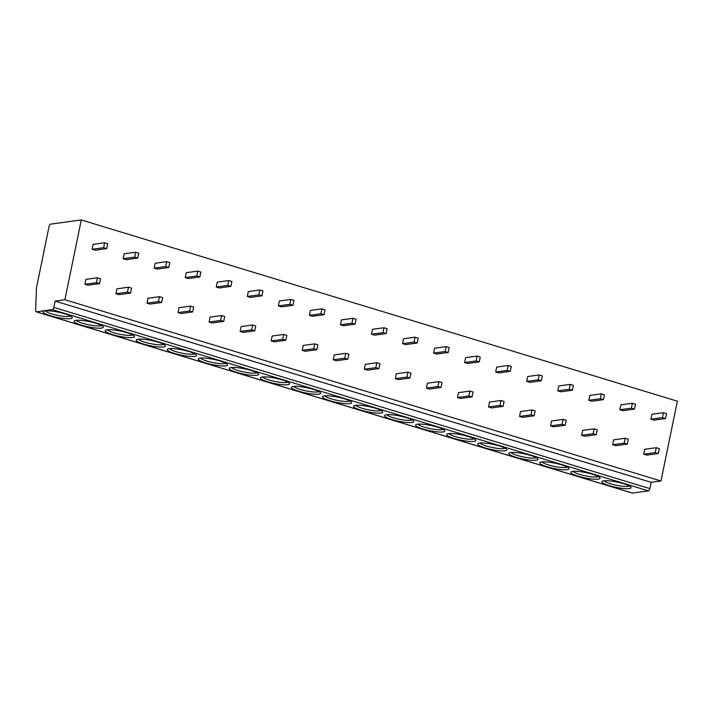 <?xml version="1.0" encoding="UTF-8"?>
<svg xmlns="http://www.w3.org/2000/svg" width="713" height="713" viewBox="0 0 713 713"><rect width="100%" height="100%" fill="white"/><g stroke="black" fill="none" stroke-linecap="round" stroke-linejoin="round"><path stroke-width="1.07" d="M53.831 307.383L55.124 301.082L64.901 299.745L81.282 219.943L50.57 224.132A2.184 0.98 -73.1 0 0 49.09 226.377L36.443 287.981L35.65 310.529A2.184 0.98 -73.1 0 0 36.149 311.795A2.184 0.98 -73.1 0 0 36.345 311.813L52.352 309.629A2.184 0.98 -73.1 0 0 53.831 307.383L649.899 488.628A2.184 0.98 106.9 0 1 648.42 490.874L632.413 493.057A2.184 0.98 106.9 0 1 632.217 493.048A2.184 0.98 106.9 0 1 632.039 492.941M603.759 480.829A14.893 2.692 11.6 0 1 619.134 482.523A14.893 2.692 11.6 0 1 630.934 487.157A14.893 2.692 11.6 0 1 629.222 488.574A14.893 2.692 11.6 0 1 611.246 486.23A14.893 2.692 11.6 0 1 602.244 481.275A14.893 2.692 11.6 0 1 603.759 480.829M572.717 471.391A14.893 2.692 11.6 0 1 588.091 473.084A14.893 2.692 11.6 0 1 599.891 477.719A14.893 2.692 11.6 0 1 598.171 479.136A14.893 2.692 11.6 0 1 580.204 476.792A14.893 2.692 11.6 0 1 571.202 471.837A14.893 2.692 11.6 0 1 572.717 471.391M541.675 461.953A14.893 2.692 11.6 0 1 557.049 463.646A14.893 2.692 11.6 0 1 568.84 468.281A14.893 2.692 11.6 0 1 567.129 469.689A14.893 2.692 11.6 0 1 549.162 467.345A14.893 2.692 11.6 0 1 540.16 462.389A14.893 2.692 11.6 0 1 541.675 461.953M510.624 452.514A14.893 2.692 11.6 0 1 525.998 454.208A14.893 2.692 11.6 0 1 537.798 458.842A14.893 2.692 11.6 0 1 536.087 460.25A14.893 2.692 11.6 0 1 518.11 457.906A14.893 2.692 11.6 0 1 509.109 452.951A14.893 2.692 11.6 0 1 510.624 452.514M479.582 443.067A14.893 2.692 11.6 0 1 494.956 444.76A14.893 2.692 11.6 0 1 506.756 449.404A14.893 2.692 11.6 0 1 505.036 450.812A14.893 2.692 11.6 0 1 487.068 448.468A14.893 2.692 11.6 0 1 478.066 443.513A14.893 2.692 11.6 0 1 479.582 443.067M448.539 433.629A14.893 2.692 11.6 0 1 463.913 435.322A14.893 2.692 11.6 0 1 475.705 439.957A14.893 2.692 11.6 0 1 473.993 441.374A14.893 2.692 11.6 0 1 456.026 439.03A14.893 2.692 11.6 0 1 447.024 434.074A14.893 2.692 11.6 0 1 448.539 433.629M417.488 424.19A14.893 2.692 11.6 0 1 432.862 425.884A14.893 2.692 11.6 0 1 444.662 430.518A14.893 2.692 11.6 0 1 442.951 431.935A14.893 2.692 11.6 0 1 424.975 429.591A14.893 2.692 11.6 0 1 415.973 424.636A14.893 2.692 11.6 0 1 417.488 424.19M386.446 414.752A14.893 2.692 11.6 0 1 401.82 416.445A14.893 2.692 11.6 0 1 413.62 421.08A14.893 2.692 11.6 0 1 411.9 422.488A14.893 2.692 11.6 0 1 393.933 420.144A14.893 2.692 11.6 0 1 384.931 415.189A14.893 2.692 11.6 0 1 386.446 414.752M355.404 405.314A14.893 2.692 11.6 0 1 370.778 407.007A14.893 2.692 11.6 0 1 382.569 411.642A14.893 2.692 11.6 0 1 380.858 413.05A14.893 2.692 11.6 0 1 362.89 410.706A14.893 2.692 11.6 0 1 353.889 405.75A14.893 2.692 11.6 0 1 355.404 405.314M324.353 395.867A14.893 2.692 11.6 0 1 339.727 397.56A14.893 2.692 11.6 0 1 351.527 402.203A14.893 2.692 11.6 0 1 349.816 403.611A14.893 2.692 11.6 0 1 331.839 401.267A14.893 2.692 11.6 0 1 322.837 396.312A14.893 2.692 11.6 0 1 324.353 395.867M293.31 386.428A14.893 2.692 11.6 0 1 308.684 388.122A14.893 2.692 11.6 0 1 320.485 392.756A14.893 2.692 11.6 0 1 318.764 394.173A14.893 2.692 11.6 0 1 300.797 391.829A14.893 2.692 11.6 0 1 291.795 386.874A14.893 2.692 11.6 0 1 293.31 386.428M262.268 376.99A14.893 2.692 11.6 0 1 277.642 378.683A14.893 2.692 11.6 0 1 289.433 383.318A14.893 2.692 11.6 0 1 287.722 384.735A14.893 2.692 11.6 0 1 269.755 382.391A14.893 2.692 11.6 0 1 260.753 377.435A14.893 2.692 11.6 0 1 262.268 376.99M231.217 367.551A14.893 2.692 11.6 0 1 246.591 369.245A14.893 2.692 11.6 0 1 258.391 373.879A14.893 2.692 11.6 0 1 256.68 375.288A14.893 2.692 11.6 0 1 238.703 372.944A14.893 2.692 11.6 0 1 229.702 367.988A14.893 2.692 11.6 0 1 231.217 367.551M200.175 358.113A14.893 2.692 11.6 0 1 215.549 359.807A14.893 2.692 11.6 0 1 227.349 364.441A14.893 2.692 11.6 0 1 225.629 365.849A14.893 2.692 11.6 0 1 207.661 363.505A14.893 2.692 11.6 0 1 198.66 358.55A14.893 2.692 11.6 0 1 200.175 358.113M169.133 348.666A14.893 2.692 11.6 0 1 184.507 350.359A14.893 2.692 11.6 0 1 196.298 355.003A14.893 2.692 11.6 0 1 194.587 356.411A14.893 2.692 11.6 0 1 176.619 354.067A14.893 2.692 11.6 0 1 167.617 349.112A14.893 2.692 11.6 0 1 169.133 348.666M138.081 339.228A14.893 2.692 11.6 0 1 153.455 340.921A14.893 2.692 11.6 0 1 165.256 345.555A14.893 2.692 11.6 0 1 163.544 346.973A14.893 2.692 11.6 0 1 145.568 344.629A14.893 2.692 11.6 0 1 136.566 339.673A14.893 2.692 11.6 0 1 138.081 339.228M107.039 329.789A14.893 2.692 11.6 0 1 122.413 331.483A14.893 2.692 11.6 0 1 134.213 336.117A14.893 2.692 11.6 0 1 132.493 337.534A14.893 2.692 11.6 0 1 114.526 335.19A14.893 2.692 11.6 0 1 105.524 330.235A14.893 2.692 11.6 0 1 107.039 329.789M75.997 320.351A14.893 2.692 11.6 0 1 91.371 322.044A14.893 2.692 11.6 0 1 103.162 326.679A14.893 2.692 11.6 0 1 101.451 328.087A14.893 2.692 11.6 0 1 83.483 325.743A14.893 2.692 11.6 0 1 74.482 320.788A14.893 2.692 11.6 0 1 75.997 320.351M44.946 310.913A14.893 2.692 11.6 0 1 60.32 312.606A14.893 2.692 11.6 0 1 72.12 317.24A14.893 2.692 11.6 0 1 70.409 318.649A14.893 2.692 11.6 0 1 52.432 316.305A14.893 2.692 11.6 0 1 43.431 311.349A14.893 2.692 11.6 0 1 44.946 310.913M55.124 301.082L651.192 482.336L649.899 488.628M64.901 299.745L660.969 480.999L651.192 482.336M81.282 219.943L677.35 401.187L660.969 480.999M663.42 412.702L651.905 414.28L650.898 419.182L654.008 420.126L665.523 418.549L666.53 413.647L663.42 412.702L662.422 417.604L665.523 418.549M656.236 447.711L644.721 449.279L643.714 454.181L646.816 455.126L658.34 453.557L659.347 448.655L656.236 447.711L655.229 452.612L658.34 453.557M632.378 403.264L620.863 404.841L619.855 409.743L622.957 410.679L634.481 409.11L635.479 404.209L632.378 403.264L631.37 408.166L634.481 409.11M625.194 438.272L613.679 439.841L612.672 444.743L615.774 445.687L627.288 444.11L628.296 439.217L625.194 438.272L624.187 443.174L627.288 444.11M601.335 393.826L589.811 395.394L588.813 400.296L591.915 401.241L603.43 399.672L604.437 394.77L601.335 393.826L600.328 398.727L603.43 399.672M594.152 428.834L582.628 430.402L581.621 435.304L584.731 436.249L596.246 434.672L597.253 429.77L594.152 428.834L593.145 433.727L596.246 434.672M570.284 384.387L558.769 385.956L557.762 390.858L560.873 391.802L572.387 390.234L573.395 385.332L570.284 384.387L569.286 389.289L572.387 390.234M563.101 419.387L551.586 420.964L550.579 425.866L553.68 426.802L565.204 425.233L566.211 420.331L563.101 419.387L562.094 424.288L565.204 425.233M539.242 374.949L527.727 376.517L526.72 381.419L529.821 382.364L541.345 380.787L542.343 375.894L539.242 374.949L538.235 379.851L541.345 380.787M532.058 409.948L520.543 411.526L519.536 416.419L522.638 417.363L534.153 415.795L535.16 410.893L532.058 409.948L531.051 414.85L534.153 415.795M508.2 365.502L496.676 367.079L495.678 371.981L498.779 372.926L510.294 371.348L511.301 366.446L508.2 365.502L507.193 370.404L510.294 371.348M501.016 400.51L489.492 402.079L488.485 406.98L491.596 407.925L503.111 406.357L504.118 401.455L501.016 400.51L500.009 405.412L503.111 406.357M477.149 356.063L465.634 357.641L464.626 362.543L467.737 363.478L479.252 361.91L480.259 357.008L477.149 356.063L476.15 360.965L479.252 361.91M469.965 391.072L458.45 392.64L457.443 397.542L460.545 398.487L472.068 396.909L473.075 392.016L469.965 391.072L468.958 395.973L472.068 396.909M446.106 346.625L434.591 348.194L433.584 353.095L436.686 354.04L448.21 352.472L449.208 347.57L446.106 346.625L445.099 351.527L448.21 352.472M438.923 381.633L427.408 383.202L426.401 388.104L429.502 389.048L441.017 387.471L442.024 382.569L438.923 381.633L437.916 386.526L441.017 387.471M415.064 337.187L403.54 338.755L402.542 343.657L405.644 344.602L417.158 343.033L418.166 338.131L415.064 337.187L414.057 342.088L417.158 343.033M407.881 372.186L396.357 373.764L395.35 378.665L398.46 379.601L409.975 378.033L410.982 373.131L407.881 372.186L406.873 377.088L409.975 378.033M384.013 327.748L372.498 329.317L371.491 334.219L374.601 335.163L386.116 333.586L387.123 328.693L384.013 327.748L383.015 332.65L386.116 333.586M376.829 362.748L365.314 364.325L364.307 369.218L367.409 370.163L378.933 368.594L379.94 363.692L376.829 362.748L375.822 367.65L378.933 368.594M352.971 318.301L341.456 319.879L340.449 324.78L343.55 325.725L355.074 324.148L356.072 319.246L352.971 318.301L351.964 323.203L355.074 324.148M345.787 353.309L334.272 354.878L333.265 359.78L336.367 360.725L347.882 359.156L348.889 354.254L345.787 353.309L344.78 358.211L347.882 359.156M321.928 308.863L310.405 310.44L309.406 315.342L312.508 316.278L324.023 314.709L325.03 309.807L321.928 308.863L320.921 313.765L324.023 314.709M314.745 343.871L303.221 345.44L302.214 350.341L305.324 351.286L316.839 349.709L317.846 344.816L314.745 343.871L313.738 348.773L316.839 349.709M290.877 299.424L279.362 300.993L278.355 305.895L281.466 306.84L292.981 305.271L293.988 300.369L290.877 299.424L289.879 304.326L292.981 305.271M283.694 334.433L272.179 336.001L271.172 340.903L274.273 341.848L285.797 340.27L286.804 335.368L283.694 334.433L282.687 339.326L285.797 340.27M259.835 289.986L248.32 291.555L247.313 296.456L250.415 297.401L261.938 295.833L262.937 290.931L259.835 289.986L258.828 294.888L261.938 295.833M252.652 324.985L241.137 326.563L240.129 331.465L243.231 332.401L254.746 330.832L255.753 325.93L252.652 324.985L251.644 329.887L254.746 330.832M228.793 280.548L217.269 282.116L216.271 287.018L219.372 287.963L230.887 286.385L231.894 281.492L228.793 280.548L227.786 285.45L230.887 286.385M221.609 315.547L210.085 317.125L209.078 322.018L212.189 322.962L223.704 321.394L224.711 316.492L221.609 315.547L220.602 320.449L223.704 321.394M197.742 271.1L186.227 272.678L185.22 277.58L188.33 278.525L199.845 276.947L200.852 272.045L197.742 271.1L196.743 276.002L199.845 276.947M190.558 306.109L179.043 307.677L178.036 312.579L181.138 313.524L192.662 311.955L193.669 307.053L190.558 306.109L189.551 311.011L192.662 311.955M166.699 261.662L155.184 263.24L154.177 268.141L157.279 269.077L168.803 267.509L169.801 262.607L166.699 261.662L165.692 266.564L168.803 267.509M159.516 296.67L148.001 298.239L146.994 303.141L150.095 304.086L161.61 302.508L162.617 297.615L159.516 296.67L158.509 301.572L161.61 302.508M135.657 252.224L124.133 253.792L123.135 258.694L126.237 259.639L137.752 258.07L138.759 253.168L135.657 252.224L134.65 257.126L137.752 258.07M128.474 287.232L116.95 288.801L115.943 293.703L119.053 294.647L130.568 293.07L131.575 288.168L128.474 287.232L127.467 292.125L130.568 293.07M104.606 242.785L93.091 244.354L92.084 249.256L95.194 250.201L106.709 248.632L107.716 243.73L104.606 242.785L103.608 247.687L106.709 248.632M97.423 277.785L85.908 279.362L84.9 284.264L88.002 285.2L99.526 283.631L100.533 278.73L97.423 277.785L96.415 282.687L99.526 283.631M650.898 419.182L662.422 417.604M643.714 454.181L655.229 452.612M619.855 409.743L631.37 408.166M612.672 444.743L624.187 443.174M588.813 400.296L600.328 398.727M581.621 435.304L593.145 433.727M557.762 390.858L569.286 389.289M550.579 425.866L562.094 424.288M526.72 381.419L538.235 379.851M519.536 416.419L531.051 414.85M495.678 371.981L507.193 370.404M488.485 406.98L500.009 405.412M464.626 362.543L476.15 360.965M457.443 397.542L468.958 395.973M433.584 353.095L445.099 351.527M426.401 388.104L437.916 386.526M402.542 343.657L414.057 342.088M395.35 378.665L406.873 377.088M371.491 334.219L383.015 332.65M364.307 369.218L375.822 367.65M340.449 324.78L351.964 323.203M333.265 359.78L344.78 358.211M309.406 315.342L320.921 313.765M302.214 350.341L313.738 348.773M278.355 305.895L289.879 304.326M271.172 340.903L282.687 339.326M247.313 296.456L258.828 294.888M240.129 331.465L251.644 329.887M216.271 287.018L227.786 285.45M209.078 322.018L220.602 320.449M185.22 277.58L196.743 276.002M178.036 312.579L189.551 311.011M154.177 268.141L165.692 266.564M146.994 303.141L158.509 301.572M123.135 258.694L134.65 257.126M115.943 293.703L127.467 292.125M92.084 249.256L103.608 247.687M84.9 284.264L96.415 282.687M629.365 485.954A13.084 2.362 11.6 0 1 628.028 486.346A13.084 2.362 11.6 0 1 614.508 484.858A13.084 2.362 11.6 0 1 604.161 480.785M598.323 476.516A13.084 2.362 11.6 0 1 596.977 476.908A13.084 2.362 11.6 0 1 583.466 475.419A13.084 2.362 11.6 0 1 573.118 471.346M567.272 467.077A13.084 2.362 11.6 0 1 565.935 467.47A13.084 2.362 11.6 0 1 552.415 465.981A13.084 2.362 11.6 0 1 542.076 461.908M536.229 457.639A13.084 2.362 11.6 0 1 534.893 458.031A13.084 2.362 11.6 0 1 521.372 456.543A13.084 2.362 11.6 0 1 511.025 452.461M505.187 448.201A13.084 2.362 11.6 0 1 503.841 448.593A13.084 2.362 11.6 0 1 490.33 447.096A13.084 2.362 11.6 0 1 479.983 443.023M474.136 438.753A13.084 2.362 11.6 0 1 472.799 439.146A13.084 2.362 11.6 0 1 459.279 437.657A13.084 2.362 11.6 0 1 448.94 433.584M443.094 429.315A13.084 2.362 11.6 0 1 441.757 429.707A13.084 2.362 11.6 0 1 428.237 428.219A13.084 2.362 11.6 0 1 417.889 424.146M412.052 419.877A13.084 2.362 11.6 0 1 410.706 420.269A13.084 2.362 11.6 0 1 397.194 418.781A13.084 2.362 11.6 0 1 386.847 414.708M381 410.438A13.084 2.362 11.6 0 1 379.664 410.831A13.084 2.362 11.6 0 1 366.143 409.342A13.084 2.362 11.6 0 1 355.805 405.26M349.958 401A13.084 2.362 11.6 0 1 348.621 401.392A13.084 2.362 11.6 0 1 335.101 399.895A13.084 2.362 11.6 0 1 324.754 395.822M318.916 391.553A13.084 2.362 11.6 0 1 317.57 391.945A13.084 2.362 11.6 0 1 304.059 390.457A13.084 2.362 11.6 0 1 293.711 386.384M287.865 382.115A13.084 2.362 11.6 0 1 286.528 382.507A13.084 2.362 11.6 0 1 273.008 381.018A13.084 2.362 11.6 0 1 262.669 376.945M256.823 372.676A13.084 2.362 11.6 0 1 255.486 373.068A13.084 2.362 11.6 0 1 241.965 371.58A13.084 2.362 11.6 0 1 231.618 367.507M225.78 363.238A13.084 2.362 11.6 0 1 224.435 363.63A13.084 2.362 11.6 0 1 210.923 362.142A13.084 2.362 11.6 0 1 200.576 358.06M194.729 353.8A13.084 2.362 11.6 0 1 193.392 354.192A13.084 2.362 11.6 0 1 179.872 352.694A13.084 2.362 11.6 0 1 169.534 348.621M163.687 344.352A13.084 2.362 11.6 0 1 162.35 344.744A13.084 2.362 11.6 0 1 148.83 343.256A13.084 2.362 11.6 0 1 138.482 339.183M132.645 334.914A13.084 2.362 11.6 0 1 131.299 335.306A13.084 2.362 11.6 0 1 117.788 333.818A13.084 2.362 11.6 0 1 107.44 329.745M101.594 325.476A13.084 2.362 11.6 0 1 100.257 325.868A13.084 2.362 11.6 0 1 86.736 324.379A13.084 2.362 11.6 0 1 76.398 320.306M70.551 316.037A13.084 2.362 11.6 0 1 69.214 316.429A13.084 2.362 11.6 0 1 55.694 314.941A13.084 2.362 11.6 0 1 45.347 310.859M632.413 493.057L36.345 311.813M52.352 309.629L648.42 490.874M632.217 493.048L36.149 311.795"/></g></svg>
